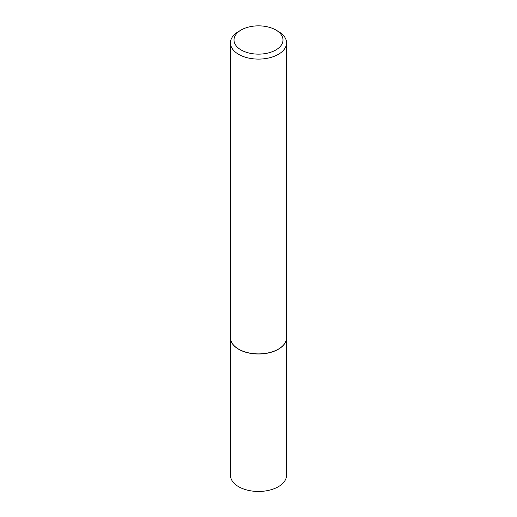 <?xml version="1.0" encoding="UTF-8"?>
<svg xmlns="http://www.w3.org/2000/svg" width="517" height="517" viewBox="0 0 517 517"><rect width="100%" height="100%" fill="white"/><g stroke="black" fill="none" stroke-linecap="round" stroke-linejoin="round"><path stroke-width="0.78" d="M286.328 339.772A28.028 16.182 180 0 1 286.315 339.837A28.028 16.182 180 0 1 267.586 353.13A28.028 16.182 180 0 1 238.68 349.259A28.028 16.182 180 0 1 230.685 339.837A28.028 16.182 180 0 1 230.672 339.772M286.528 338.415L286.528 475.278A28.028 16.182 180 0 1 269.228 490.226A28.028 16.182 180 0 1 238.68 486.723A28.028 16.182 180 0 1 230.472 475.278L230.472 338.415M286.56 42.905L286.56 337.691A28.06 16.201 180 0 1 286.34 339.708A28.06 16.201 180 0 1 267.599 353.014A28.06 16.201 180 0 1 238.66 349.143A28.06 16.201 180 0 1 230.66 339.708A28.06 16.201 180 0 1 230.44 337.691L230.44 42.905A28.06 16.201 180 0 1 238.66 31.447L241.18 29.992A24.493 14.14 0 0 0 241.18 49.994A24.493 14.14 0 0 0 275.82 49.994A24.493 14.14 0 0 0 275.82 29.992L278.34 31.447A28.06 16.201 180 0 1 286.56 42.905A28.06 16.201 180 0 1 269.241 57.865A28.06 16.201 180 0 1 238.66 54.356A28.06 16.201 180 0 1 230.44 42.905M278.34 31.447L275.82 29.992A24.493 14.14 0 0 0 241.18 29.992"/></g></svg>
